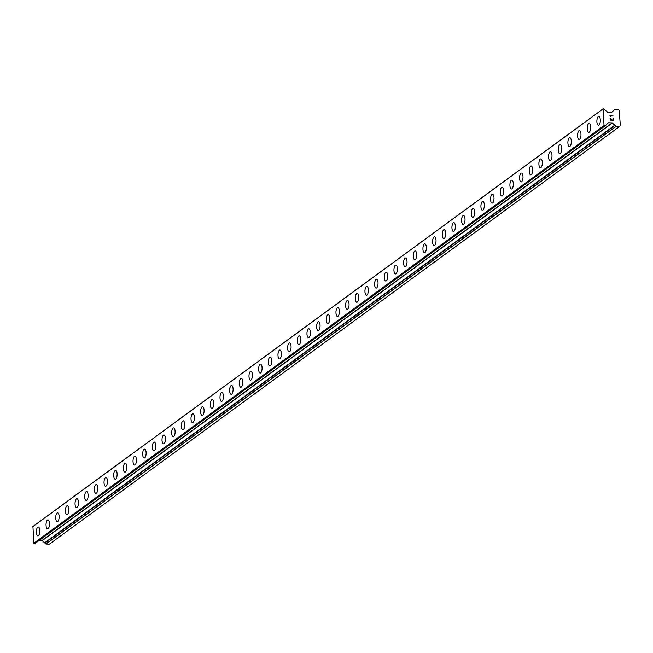 <?xml version="1.0" encoding="UTF-8"?>
<svg xmlns="http://www.w3.org/2000/svg" width="653" height="653" viewBox="0 0 653 653"><rect width="100%" height="100%" fill="white"/><g stroke="black" fill="none" stroke-linecap="round" stroke-linejoin="round"><path stroke-width="0.98" d="M598.401 125.303A4.432 1.714 92.5 0 1 596.883 121.458A4.432 1.714 92.5 0 1 598.279 116.618A4.432 1.714 92.5 0 1 598.793 116.446A4.432 1.714 92.5 0 1 600.311 120.283A4.432 1.714 92.5 0 1 598.915 125.131A4.432 1.714 92.5 0 1 598.401 125.303A4.432 1.714 92.5 0 1 596.875 121.466A4.432 1.714 92.5 0 1 598.27 116.618A4.432 1.714 92.5 0 1 598.785 116.446M588.737 132.388A4.432 1.714 92.5 0 1 587.218 128.535A4.432 1.714 92.5 0 1 588.614 123.695A4.432 1.714 92.5 0 1 589.128 123.523A4.432 1.714 92.5 0 1 590.647 127.368A4.432 1.714 92.5 0 1 589.251 132.208A4.432 1.714 92.5 0 1 588.737 132.388A4.432 1.714 92.5 0 1 587.21 128.543A4.432 1.714 92.5 0 1 588.614 123.695A4.432 1.714 92.5 0 1 589.128 123.523M579.072 139.464A4.432 1.714 92.5 0 1 577.554 135.62A4.432 1.714 92.5 0 1 578.95 130.78A4.432 1.714 92.5 0 1 579.464 130.6A4.432 1.714 92.5 0 1 580.99 134.445A4.432 1.714 92.5 0 1 579.586 139.285A4.432 1.714 92.5 0 1 579.072 139.464A4.432 1.714 92.5 0 1 577.546 135.62A4.432 1.714 92.5 0 1 578.95 130.771A4.432 1.714 92.5 0 1 579.464 130.6M569.408 146.541A4.432 1.714 92.5 0 1 567.89 142.697A4.432 1.714 92.5 0 1 569.285 137.856A4.432 1.714 92.5 0 1 569.8 137.677A4.432 1.714 92.5 0 1 571.326 141.521A4.432 1.714 92.5 0 1 569.922 146.362A4.432 1.714 92.5 0 1 569.408 146.541A4.432 1.714 92.5 0 1 567.881 142.697A4.432 1.714 92.5 0 1 569.285 137.856A4.432 1.714 92.5 0 1 569.8 137.677M559.752 153.618A4.432 1.714 92.5 0 1 558.225 149.774A4.432 1.714 92.5 0 1 559.621 144.933A4.432 1.714 92.5 0 1 560.135 144.754A4.432 1.714 92.5 0 1 561.662 148.598A4.432 1.714 92.5 0 1 560.258 153.447A4.432 1.714 92.5 0 1 559.743 153.618A4.432 1.714 92.5 0 1 558.217 149.774A4.432 1.714 92.5 0 1 559.621 144.933A4.432 1.714 92.5 0 1 560.135 144.754M550.087 160.695A4.432 1.714 92.5 0 1 548.561 156.851A4.432 1.714 92.5 0 1 549.965 152.01A4.432 1.714 92.5 0 1 550.471 151.839A4.432 1.714 92.5 0 1 551.997 155.675A4.432 1.714 92.5 0 1 550.593 160.524A4.432 1.714 92.5 0 1 550.079 160.695A4.432 1.714 92.5 0 1 548.553 156.859A4.432 1.714 92.5 0 1 549.957 152.01A4.432 1.714 92.5 0 1 550.471 151.839M540.423 167.78A4.432 1.714 92.5 0 1 538.896 163.927A4.432 1.714 92.5 0 1 540.3 159.087A4.432 1.714 92.5 0 1 540.806 158.916A4.432 1.714 92.5 0 1 542.333 162.76A4.432 1.714 92.5 0 1 540.929 167.601A4.432 1.714 92.5 0 1 540.415 167.78A4.432 1.714 92.5 0 1 538.888 163.936A4.432 1.714 92.5 0 1 540.292 159.087A4.432 1.714 92.5 0 1 540.806 158.916M530.758 174.857A4.432 1.714 92.5 0 1 529.232 171.013A4.432 1.714 92.5 0 1 530.636 166.172A4.432 1.714 92.5 0 1 531.142 165.993A4.432 1.714 92.5 0 1 532.668 169.837A4.432 1.714 92.5 0 1 531.264 174.678A4.432 1.714 92.5 0 1 530.75 174.857A4.432 1.714 92.5 0 1 529.232 171.013A4.432 1.714 92.5 0 1 530.628 166.172A4.432 1.714 92.5 0 1 531.142 165.993M521.094 181.934A4.432 1.714 92.5 0 1 519.568 178.089A4.432 1.714 92.5 0 1 520.972 173.249A4.432 1.714 92.5 0 1 521.478 173.069A4.432 1.714 92.5 0 1 523.004 176.914A4.432 1.714 92.5 0 1 521.608 181.754A4.432 1.714 92.5 0 1 521.086 181.934A4.432 1.714 92.5 0 1 519.568 178.089A4.432 1.714 92.5 0 1 520.963 173.249A4.432 1.714 92.5 0 1 521.478 173.069M511.43 189.011A4.432 1.714 92.5 0 1 509.903 185.166A4.432 1.714 92.5 0 1 511.307 180.326A4.432 1.714 92.5 0 1 511.821 180.146A4.432 1.714 92.5 0 1 513.34 183.991A4.432 1.714 92.5 0 1 511.944 188.839A4.432 1.714 92.5 0 1 511.43 189.011A4.432 1.714 92.5 0 1 509.903 185.166A4.432 1.714 92.5 0 1 511.299 180.326A4.432 1.714 92.5 0 1 511.813 180.146M501.765 196.088A4.432 1.714 92.5 0 1 500.239 192.243A4.432 1.714 92.5 0 1 501.643 187.403A4.432 1.714 92.5 0 1 502.157 187.231A4.432 1.714 92.5 0 1 503.675 191.068A4.432 1.714 92.5 0 1 502.279 195.916A4.432 1.714 92.5 0 1 501.765 196.088A4.432 1.714 92.5 0 1 500.239 192.251A4.432 1.714 92.5 0 1 501.635 187.403A4.432 1.714 92.5 0 1 502.149 187.231M492.101 203.173A4.432 1.714 92.5 0 1 490.583 199.32A4.432 1.714 92.5 0 1 491.978 194.48A4.432 1.714 92.5 0 1 492.493 194.308A4.432 1.714 92.5 0 1 494.011 198.153A4.432 1.714 92.5 0 1 492.615 202.993A4.432 1.714 92.5 0 1 492.101 203.173A4.432 1.714 92.5 0 1 490.574 199.328A4.432 1.714 92.5 0 1 491.97 194.48A4.432 1.714 92.5 0 1 492.484 194.308M482.436 210.25A4.432 1.714 92.5 0 1 480.918 206.405A4.432 1.714 92.5 0 1 482.314 201.565A4.432 1.714 92.5 0 1 482.828 201.385A4.432 1.714 92.5 0 1 484.346 205.23A4.432 1.714 92.5 0 1 482.951 210.07A4.432 1.714 92.5 0 1 482.436 210.25A4.432 1.714 92.5 0 1 480.91 206.405A4.432 1.714 92.5 0 1 482.306 201.565A4.432 1.714 92.5 0 1 482.82 201.385M472.772 217.327A4.432 1.714 92.5 0 1 471.254 213.482A4.432 1.714 92.5 0 1 472.65 208.642A4.432 1.714 92.5 0 1 473.164 208.462A4.432 1.714 92.5 0 1 474.682 212.307A4.432 1.714 92.5 0 1 473.286 217.147A4.432 1.714 92.5 0 1 472.772 217.327A4.432 1.714 92.5 0 1 471.246 213.482A4.432 1.714 92.5 0 1 472.65 208.642A4.432 1.714 92.5 0 1 473.164 208.462M463.108 224.403A4.432 1.714 92.5 0 1 461.589 220.559A4.432 1.714 92.5 0 1 462.985 215.719A4.432 1.714 92.5 0 1 463.499 215.539A4.432 1.714 92.5 0 1 465.026 219.384A4.432 1.714 92.5 0 1 463.622 224.232A4.432 1.714 92.5 0 1 463.108 224.403A4.432 1.714 92.5 0 1 461.581 220.559A4.432 1.714 92.5 0 1 462.985 215.719A4.432 1.714 92.5 0 1 463.499 215.539M453.443 231.48A4.432 1.714 92.5 0 1 451.925 227.636A4.432 1.714 92.5 0 1 453.321 222.795A4.432 1.714 92.5 0 1 453.835 222.624A4.432 1.714 92.5 0 1 455.361 226.46A4.432 1.714 92.5 0 1 453.957 231.309A4.432 1.714 92.5 0 1 453.443 231.48A4.432 1.714 92.5 0 1 451.917 227.644A4.432 1.714 92.5 0 1 453.321 222.795A4.432 1.714 92.5 0 1 453.835 222.624M443.787 238.565A4.432 1.714 92.5 0 1 442.261 234.713A4.432 1.714 92.5 0 1 443.665 229.872A4.432 1.714 92.5 0 1 444.171 229.701A4.432 1.714 92.5 0 1 445.697 233.545A4.432 1.714 92.5 0 1 444.293 238.386A4.432 1.714 92.5 0 1 443.779 238.565A4.432 1.714 92.5 0 1 442.252 234.721A4.432 1.714 92.5 0 1 443.656 229.872A4.432 1.714 92.5 0 1 444.171 229.701M434.123 245.642A4.432 1.714 92.5 0 1 432.596 241.798A4.432 1.714 92.5 0 1 434 236.957A4.432 1.714 92.5 0 1 434.506 236.778A4.432 1.714 92.5 0 1 436.033 240.622A4.432 1.714 92.5 0 1 434.629 245.463A4.432 1.714 92.5 0 1 434.114 245.642A4.432 1.714 92.5 0 1 432.588 241.798A4.432 1.714 92.5 0 1 433.992 236.957A4.432 1.714 92.5 0 1 434.506 236.778M424.458 252.719A4.432 1.714 92.5 0 1 422.932 248.875A4.432 1.714 92.5 0 1 424.336 244.034A4.432 1.714 92.5 0 1 424.842 243.855A4.432 1.714 92.5 0 1 426.368 247.699A4.432 1.714 92.5 0 1 424.964 252.54A4.432 1.714 92.5 0 1 424.45 252.719A4.432 1.714 92.5 0 1 422.924 248.875A4.432 1.714 92.5 0 1 424.328 244.034A4.432 1.714 92.5 0 1 424.842 243.855M414.794 259.796A4.432 1.714 92.5 0 1 413.267 255.952A4.432 1.714 92.5 0 1 414.671 251.111A4.432 1.714 92.5 0 1 415.177 250.932A4.432 1.714 92.5 0 1 416.704 254.776A4.432 1.714 92.5 0 1 415.3 259.625A4.432 1.714 92.5 0 1 414.786 259.796A4.432 1.714 92.5 0 1 413.267 255.952A4.432 1.714 92.5 0 1 414.663 251.111A4.432 1.714 92.5 0 1 415.177 250.932M405.129 266.873A4.432 1.714 92.5 0 1 403.603 263.028A4.432 1.714 92.5 0 1 405.007 258.188A4.432 1.714 92.5 0 1 405.521 258.017A4.432 1.714 92.5 0 1 407.039 261.853A4.432 1.714 92.5 0 1 405.644 266.702A4.432 1.714 92.5 0 1 405.129 266.873A4.432 1.714 92.5 0 1 403.603 263.037A4.432 1.714 92.5 0 1 404.999 258.188A4.432 1.714 92.5 0 1 405.513 258.017M395.465 273.958A4.432 1.714 92.5 0 1 393.939 270.105A4.432 1.714 92.5 0 1 395.343 265.265A4.432 1.714 92.5 0 1 395.857 265.094A4.432 1.714 92.5 0 1 397.375 268.938A4.432 1.714 92.5 0 1 395.979 273.778A4.432 1.714 92.5 0 1 395.465 273.958A4.432 1.714 92.5 0 1 393.939 270.113A4.432 1.714 92.5 0 1 395.334 265.265A4.432 1.714 92.5 0 1 395.849 265.094M385.801 281.035A4.432 1.714 92.5 0 1 384.274 277.19A4.432 1.714 92.5 0 1 385.67 272.35A4.432 1.714 92.5 0 1 386.184 272.17A4.432 1.714 92.5 0 1 387.711 276.015A4.432 1.714 92.5 0 1 386.315 280.855A4.432 1.714 92.5 0 1 385.801 281.035A4.432 1.714 92.5 0 1 384.274 277.19A4.432 1.714 92.5 0 1 385.678 272.35A4.432 1.714 92.5 0 1 386.192 272.17M376.136 288.112A4.432 1.714 92.5 0 1 374.618 284.267A4.432 1.714 92.5 0 1 376.014 279.427A4.432 1.714 92.5 0 1 376.528 279.247A4.432 1.714 92.5 0 1 378.046 283.092A4.432 1.714 92.5 0 1 376.65 287.94A4.432 1.714 92.5 0 1 376.136 288.112A4.432 1.714 92.5 0 1 374.61 284.267A4.432 1.714 92.5 0 1 376.006 279.427A4.432 1.714 92.5 0 1 376.52 279.247M366.472 295.189A4.432 1.714 92.5 0 1 364.954 291.344A4.432 1.714 92.5 0 1 366.349 286.504A4.432 1.714 92.5 0 1 366.864 286.332A4.432 1.714 92.5 0 1 368.382 290.169A4.432 1.714 92.5 0 1 366.986 295.017A4.432 1.714 92.5 0 1 366.472 295.189A4.432 1.714 92.5 0 1 364.945 291.344A4.432 1.714 92.5 0 1 366.341 286.504A4.432 1.714 92.5 0 1 366.855 286.324M356.807 302.274A4.432 1.714 92.5 0 1 355.289 298.421A4.432 1.714 92.5 0 1 356.685 293.581A4.432 1.714 92.5 0 1 357.199 293.409A4.432 1.714 92.5 0 1 358.717 297.254A4.432 1.714 92.5 0 1 357.322 302.094A4.432 1.714 92.5 0 1 356.807 302.274A4.432 1.714 92.5 0 1 355.281 298.429A4.432 1.714 92.5 0 1 356.685 293.581A4.432 1.714 92.5 0 1 357.199 293.409M347.143 309.351A4.432 1.714 92.5 0 1 345.625 305.498A4.432 1.714 92.5 0 1 347.021 300.658A4.432 1.714 92.5 0 1 347.535 300.486A4.432 1.714 92.5 0 1 349.061 304.331A4.432 1.714 92.5 0 1 347.657 309.171A4.432 1.714 92.5 0 1 347.143 309.351A4.432 1.714 92.5 0 1 345.617 305.506A4.432 1.714 92.5 0 1 347.021 300.658A4.432 1.714 92.5 0 1 347.535 300.486M337.479 316.427A4.432 1.714 92.5 0 1 335.96 312.583A4.432 1.714 92.5 0 1 337.356 307.743A4.432 1.714 92.5 0 1 337.87 307.563A4.432 1.714 92.5 0 1 339.397 311.408A4.432 1.714 92.5 0 1 337.993 316.248A4.432 1.714 92.5 0 1 337.479 316.427A4.432 1.714 92.5 0 1 335.952 312.583A4.432 1.714 92.5 0 1 337.356 307.743A4.432 1.714 92.5 0 1 337.87 307.563M327.822 323.504A4.432 1.714 92.5 0 1 326.296 319.66A4.432 1.714 92.5 0 1 327.7 314.819A4.432 1.714 92.5 0 1 328.206 314.64A4.432 1.714 92.5 0 1 329.732 318.484A4.432 1.714 92.5 0 1 328.328 323.333A4.432 1.714 92.5 0 1 327.814 323.504A4.432 1.714 92.5 0 1 326.288 319.66A4.432 1.714 92.5 0 1 327.692 314.819A4.432 1.714 92.5 0 1 328.206 314.64M318.158 330.581A4.432 1.714 92.5 0 1 316.632 326.737A4.432 1.714 92.5 0 1 318.035 321.896A4.432 1.714 92.5 0 1 318.542 321.725A4.432 1.714 92.5 0 1 320.068 325.561A4.432 1.714 92.5 0 1 318.664 330.41A4.432 1.714 92.5 0 1 318.15 330.581A4.432 1.714 92.5 0 1 316.623 326.745A4.432 1.714 92.5 0 1 318.027 321.896A4.432 1.714 92.5 0 1 318.542 321.725M308.494 337.666A4.432 1.714 92.5 0 1 306.967 333.814A4.432 1.714 92.5 0 1 308.371 328.973A4.432 1.714 92.5 0 1 308.877 328.802A4.432 1.714 92.5 0 1 310.404 332.646A4.432 1.714 92.5 0 1 309 337.487A4.432 1.714 92.5 0 1 308.485 337.666A4.432 1.714 92.5 0 1 306.959 333.822A4.432 1.714 92.5 0 1 308.363 328.973A4.432 1.714 92.5 0 1 308.877 328.802M298.829 344.743A4.432 1.714 92.5 0 1 297.303 340.899A4.432 1.714 92.5 0 1 298.707 336.058A4.432 1.714 92.5 0 1 299.213 335.879A4.432 1.714 92.5 0 1 300.739 339.723A4.432 1.714 92.5 0 1 299.335 344.564A4.432 1.714 92.5 0 1 298.821 344.743A4.432 1.714 92.5 0 1 297.303 340.899A4.432 1.714 92.5 0 1 298.699 336.05A4.432 1.714 92.5 0 1 299.213 335.879M289.165 351.82A4.432 1.714 92.5 0 1 287.638 347.976A4.432 1.714 92.5 0 1 289.042 343.135A4.432 1.714 92.5 0 1 289.557 342.956A4.432 1.714 92.5 0 1 291.075 346.8A4.432 1.714 92.5 0 1 289.679 351.641A4.432 1.714 92.5 0 1 289.165 351.82A4.432 1.714 92.5 0 1 287.638 347.976A4.432 1.714 92.5 0 1 289.034 343.135A4.432 1.714 92.5 0 1 289.548 342.956M279.5 358.897A4.432 1.714 92.5 0 1 277.974 355.052A4.432 1.714 92.5 0 1 279.378 350.212A4.432 1.714 92.5 0 1 279.892 350.032A4.432 1.714 92.5 0 1 281.41 353.877A4.432 1.714 92.5 0 1 280.015 358.726A4.432 1.714 92.5 0 1 279.5 358.897A4.432 1.714 92.5 0 1 277.974 355.052A4.432 1.714 92.5 0 1 279.37 350.212A4.432 1.714 92.5 0 1 279.884 350.032M269.836 365.974A4.432 1.714 92.5 0 1 268.318 362.129A4.432 1.714 92.5 0 1 269.713 357.289A4.432 1.714 92.5 0 1 270.228 357.118A4.432 1.714 92.5 0 1 271.746 360.954A4.432 1.714 92.5 0 1 270.35 365.802A4.432 1.714 92.5 0 1 269.836 365.974A4.432 1.714 92.5 0 1 268.31 362.137A4.432 1.714 92.5 0 1 269.705 357.289A4.432 1.714 92.5 0 1 270.22 357.118M260.172 373.059A4.432 1.714 92.5 0 1 258.653 369.206A4.432 1.714 92.5 0 1 260.049 364.366A4.432 1.714 92.5 0 1 260.563 364.194A4.432 1.714 92.5 0 1 262.082 368.039A4.432 1.714 92.5 0 1 260.686 372.879A4.432 1.714 92.5 0 1 260.172 373.059A4.432 1.714 92.5 0 1 258.645 369.214A4.432 1.714 92.5 0 1 260.041 364.366A4.432 1.714 92.5 0 1 260.555 364.194M250.507 380.136A4.432 1.714 92.5 0 1 248.989 376.291A4.432 1.714 92.5 0 1 250.385 371.451A4.432 1.714 92.5 0 1 250.899 371.271A4.432 1.714 92.5 0 1 252.417 375.116A4.432 1.714 92.5 0 1 251.021 379.956A4.432 1.714 92.5 0 1 250.507 380.136A4.432 1.714 92.5 0 1 248.981 376.291A4.432 1.714 92.5 0 1 250.377 371.451A4.432 1.714 92.5 0 1 250.899 371.271M240.843 387.213A4.432 1.714 92.5 0 1 239.325 383.368A4.432 1.714 92.5 0 1 240.72 378.528A4.432 1.714 92.5 0 1 241.235 378.348A4.432 1.714 92.5 0 1 242.753 382.193A4.432 1.714 92.5 0 1 241.357 387.033A4.432 1.714 92.5 0 1 240.843 387.213A4.432 1.714 92.5 0 1 239.316 383.368A4.432 1.714 92.5 0 1 240.72 378.528A4.432 1.714 92.5 0 1 241.235 378.348M231.178 394.29A4.432 1.714 92.5 0 1 229.66 390.445A4.432 1.714 92.5 0 1 231.056 385.605A4.432 1.714 92.5 0 1 231.57 385.425A4.432 1.714 92.5 0 1 233.097 389.27A4.432 1.714 92.5 0 1 231.693 394.118A4.432 1.714 92.5 0 1 231.178 394.29A4.432 1.714 92.5 0 1 229.652 390.445A4.432 1.714 92.5 0 1 231.056 385.605A4.432 1.714 92.5 0 1 231.57 385.425M221.514 401.366A4.432 1.714 92.5 0 1 219.996 397.522A4.432 1.714 92.5 0 1 221.391 392.682A4.432 1.714 92.5 0 1 221.906 392.51A4.432 1.714 92.5 0 1 223.432 396.347A4.432 1.714 92.5 0 1 222.028 401.195A4.432 1.714 92.5 0 1 221.514 401.366A4.432 1.714 92.5 0 1 219.988 397.53A4.432 1.714 92.5 0 1 221.391 392.682A4.432 1.714 92.5 0 1 221.906 392.51M211.858 408.452A4.432 1.714 92.5 0 1 210.331 404.599A4.432 1.714 92.5 0 1 211.735 399.758A4.432 1.714 92.5 0 1 212.241 399.587A4.432 1.714 92.5 0 1 213.768 403.432A4.432 1.714 92.5 0 1 212.364 408.272A4.432 1.714 92.5 0 1 211.85 408.452A4.432 1.714 92.5 0 1 210.323 404.607A4.432 1.714 92.5 0 1 211.727 399.758A4.432 1.714 92.5 0 1 212.241 399.587M202.193 415.528A4.432 1.714 92.5 0 1 200.667 411.684A4.432 1.714 92.5 0 1 202.071 406.843A4.432 1.714 92.5 0 1 202.577 406.664A4.432 1.714 92.5 0 1 204.103 410.508A4.432 1.714 92.5 0 1 202.699 415.349A4.432 1.714 92.5 0 1 202.185 415.528A4.432 1.714 92.5 0 1 200.659 411.684A4.432 1.714 92.5 0 1 202.063 406.843A4.432 1.714 92.5 0 1 202.577 406.664M192.529 422.605A4.432 1.714 92.5 0 1 191.002 418.761A4.432 1.714 92.5 0 1 192.406 413.92A4.432 1.714 92.5 0 1 192.913 413.741A4.432 1.714 92.5 0 1 194.439 417.585A4.432 1.714 92.5 0 1 193.035 422.426A4.432 1.714 92.5 0 1 192.521 422.605A4.432 1.714 92.5 0 1 190.994 418.761A4.432 1.714 92.5 0 1 192.398 413.92A4.432 1.714 92.5 0 1 192.913 413.741M182.864 429.682A4.432 1.714 92.5 0 1 181.338 425.838A4.432 1.714 92.5 0 1 182.742 420.997A4.432 1.714 92.5 0 1 183.248 420.818A4.432 1.714 92.5 0 1 184.775 424.662A4.432 1.714 92.5 0 1 183.371 429.511A4.432 1.714 92.5 0 1 182.856 429.682A4.432 1.714 92.5 0 1 181.338 425.838A4.432 1.714 92.5 0 1 182.734 420.997A4.432 1.714 92.5 0 1 183.248 420.818M173.2 436.759A4.432 1.714 92.5 0 1 171.674 432.915A4.432 1.714 92.5 0 1 173.078 428.074A4.432 1.714 92.5 0 1 173.592 427.903A4.432 1.714 92.5 0 1 175.11 431.739A4.432 1.714 92.5 0 1 173.714 436.588A4.432 1.714 92.5 0 1 173.2 436.759A4.432 1.714 92.5 0 1 171.674 432.923A4.432 1.714 92.5 0 1 173.069 428.074A4.432 1.714 92.5 0 1 173.584 427.903M163.536 443.844A4.432 1.714 92.5 0 1 162.009 440A4.432 1.714 92.5 0 1 163.405 435.151A4.432 1.714 92.5 0 1 163.919 434.98A4.432 1.714 92.5 0 1 165.446 438.824A4.432 1.714 92.5 0 1 164.05 443.665A4.432 1.714 92.5 0 1 163.536 443.844A4.432 1.714 92.5 0 1 162.009 439.991A4.432 1.714 92.5 0 1 163.413 435.151A4.432 1.714 92.5 0 1 163.927 434.98M153.871 450.921A4.432 1.714 92.5 0 1 152.353 447.076A4.432 1.714 92.5 0 1 153.749 442.236A4.432 1.714 92.5 0 1 154.263 442.057A4.432 1.714 92.5 0 1 155.781 445.901A4.432 1.714 92.5 0 1 154.386 450.741A4.432 1.714 92.5 0 1 153.871 450.921A4.432 1.714 92.5 0 1 152.345 447.076A4.432 1.714 92.5 0 1 153.741 442.236A4.432 1.714 92.5 0 1 154.255 442.057M144.207 457.998A4.432 1.714 92.5 0 1 142.689 454.153A4.432 1.714 92.5 0 1 144.084 449.313A4.432 1.714 92.5 0 1 144.599 449.133A4.432 1.714 92.5 0 1 146.117 452.978A4.432 1.714 92.5 0 1 144.721 457.818A4.432 1.714 92.5 0 1 144.207 457.998A4.432 1.714 92.5 0 1 142.681 454.153A4.432 1.714 92.5 0 1 144.076 449.313A4.432 1.714 92.5 0 1 144.591 449.133M134.542 465.075A4.432 1.714 92.5 0 1 133.024 461.23A4.432 1.714 92.5 0 1 134.42 456.39A4.432 1.714 92.5 0 1 134.934 456.21A4.432 1.714 92.5 0 1 136.453 460.055A4.432 1.714 92.5 0 1 135.057 464.903A4.432 1.714 92.5 0 1 134.542 465.075A4.432 1.714 92.5 0 1 133.016 461.23A4.432 1.714 92.5 0 1 134.42 456.39A4.432 1.714 92.5 0 1 134.934 456.21M124.878 472.152A4.432 1.714 92.5 0 1 123.36 468.307A4.432 1.714 92.5 0 1 124.756 463.467A4.432 1.714 92.5 0 1 125.27 463.295A4.432 1.714 92.5 0 1 126.796 467.132A4.432 1.714 92.5 0 1 125.392 471.98A4.432 1.714 92.5 0 1 124.878 472.152A4.432 1.714 92.5 0 1 123.352 468.315A4.432 1.714 92.5 0 1 124.756 463.467A4.432 1.714 92.5 0 1 125.27 463.295M115.214 479.237A4.432 1.714 92.5 0 1 113.695 475.384A4.432 1.714 92.5 0 1 115.091 470.544A4.432 1.714 92.5 0 1 115.605 470.372A4.432 1.714 92.5 0 1 117.132 474.217A4.432 1.714 92.5 0 1 115.728 479.057A4.432 1.714 92.5 0 1 115.214 479.237A4.432 1.714 92.5 0 1 113.687 475.392A4.432 1.714 92.5 0 1 115.091 470.544A4.432 1.714 92.5 0 1 115.605 470.372M105.557 486.314A4.432 1.714 92.5 0 1 104.031 482.469A4.432 1.714 92.5 0 1 105.427 477.629A4.432 1.714 92.5 0 1 105.941 477.449A4.432 1.714 92.5 0 1 107.467 481.294A4.432 1.714 92.5 0 1 106.064 486.134A4.432 1.714 92.5 0 1 105.549 486.314A4.432 1.714 92.5 0 1 104.023 482.469A4.432 1.714 92.5 0 1 105.427 477.629A4.432 1.714 92.5 0 1 105.941 477.449M95.893 493.39A4.432 1.714 92.5 0 1 94.367 489.546A4.432 1.714 92.5 0 1 95.771 484.706A4.432 1.714 92.5 0 1 96.277 484.526A4.432 1.714 92.5 0 1 97.803 488.371A4.432 1.714 92.5 0 1 96.399 493.219A4.432 1.714 92.5 0 1 95.885 493.39A4.432 1.714 92.5 0 1 94.358 489.546A4.432 1.714 92.5 0 1 95.762 484.706A4.432 1.714 92.5 0 1 96.277 484.526M86.22 500.467A4.432 1.714 92.5 0 1 84.694 496.623A4.432 1.714 92.5 0 1 86.098 491.782A4.432 1.714 92.5 0 1 86.612 491.603A4.432 1.714 92.5 0 1 88.139 495.447A4.432 1.714 92.5 0 1 86.735 500.296A4.432 1.714 92.5 0 1 86.22 500.467A4.432 1.714 92.5 0 1 84.702 496.623A4.432 1.714 92.5 0 1 86.106 491.782A4.432 1.714 92.5 0 1 86.612 491.611M76.564 507.552A4.432 1.714 92.5 0 1 75.038 503.7A4.432 1.714 92.5 0 1 76.442 498.859A4.432 1.714 92.5 0 1 76.948 498.688A4.432 1.714 92.5 0 1 78.474 502.532A4.432 1.714 92.5 0 1 77.07 507.373A4.432 1.714 92.5 0 1 76.556 507.552A4.432 1.714 92.5 0 1 75.038 503.708A4.432 1.714 92.5 0 1 76.434 498.859A4.432 1.714 92.5 0 1 76.948 498.688M66.9 514.629A4.432 1.714 92.5 0 1 65.373 510.777A4.432 1.714 92.5 0 1 66.777 505.936A4.432 1.714 92.5 0 1 67.283 505.765A4.432 1.714 92.5 0 1 68.81 509.609A4.432 1.714 92.5 0 1 67.414 514.45A4.432 1.714 92.5 0 1 66.892 514.629A4.432 1.714 92.5 0 1 65.373 510.785A4.432 1.714 92.5 0 1 66.769 505.936A4.432 1.714 92.5 0 1 67.283 505.765M57.235 521.706A4.432 1.714 92.5 0 1 55.709 517.862A4.432 1.714 92.5 0 1 57.113 513.021A4.432 1.714 92.5 0 1 57.627 512.842A4.432 1.714 92.5 0 1 59.145 516.686A4.432 1.714 92.5 0 1 57.75 521.527A4.432 1.714 92.5 0 1 57.235 521.706A4.432 1.714 92.5 0 1 55.709 517.862A4.432 1.714 92.5 0 1 57.105 513.021A4.432 1.714 92.5 0 1 57.619 512.842M47.571 528.783A4.432 1.714 92.5 0 1 46.045 524.939A4.432 1.714 92.5 0 1 47.449 520.098A4.432 1.714 92.5 0 1 47.963 519.919A4.432 1.714 92.5 0 1 49.481 523.763A4.432 1.714 92.5 0 1 48.085 528.612A4.432 1.714 92.5 0 1 47.571 528.783A4.432 1.714 92.5 0 1 46.045 524.939A4.432 1.714 92.5 0 1 47.44 520.098A4.432 1.714 92.5 0 1 47.955 519.919M37.907 535.86A4.432 1.714 92.5 0 1 36.388 532.015A4.432 1.714 92.5 0 1 37.784 527.175A4.432 1.714 92.5 0 1 38.298 527.004A4.432 1.714 92.5 0 1 39.817 530.84A4.432 1.714 92.5 0 1 38.421 535.689A4.432 1.714 92.5 0 1 37.907 535.86A4.432 1.714 92.5 0 1 36.38 532.024A4.432 1.714 92.5 0 1 37.776 527.175A4.432 1.714 92.5 0 1 38.29 527.004M619.542 126.527L49.383 544.161L46.02 544.014L616.179 126.38L612.163 122.87L608.384 122.756L605.135 125.858L604.041 125.539L603.029 108.888L603.894 108.937L607.772 112.373L611.551 112.487L614.897 109.353L618.26 109.5L619.207 110.455L620.35 125.654L619.542 126.527L616.179 126.38M44.837 542.88L46.02 544.014M39.221 540.382L42.216 540.602L44.747 542.945L614.881 125.327M32.919 526.489L33.883 543.174L34.976 543.492L605.094 125.882M610.392 119.907L611.673 119.964L610.384 119.907L610.261 118.193L610.392 119.907M611.673 119.964L611.6 119.034L611.665 119.964M611.812 119.042L611.885 119.972L611.812 119.042M611.885 119.972L613.167 120.03L611.885 119.972M613.167 120.03L613.036 118.315L613.167 120.03M613.396 120.266L613.249 118.324L613.396 120.258L610.196 120.119L610.041 118.185M610.767 116.691L609.869 115.81L613.077 115.948L609.869 115.81M613.077 115.948L610.302 116.054L613.077 115.956M614.93 125.286L44.747 542.945M33.883 543.174L604.041 125.539M32.65 526.767L602.809 109.124M45.881 543.941L616.04 126.307M45.033 542.945L615.191 125.311M44.518 542.921L614.677 125.278M42.216 540.602L612.375 122.968M42.004 540.504L612.163 122.87M606.123 124.894L605.551 125.319L606.131 124.911M34.878 543.525L605.037 125.89M34.274 543.5L604.433 125.858M34.144 543.435L604.303 125.8M32.87 526.522L603.029 108.888L32.895 526.506M34.976 543.492L605.135 125.858"/></g></svg>
